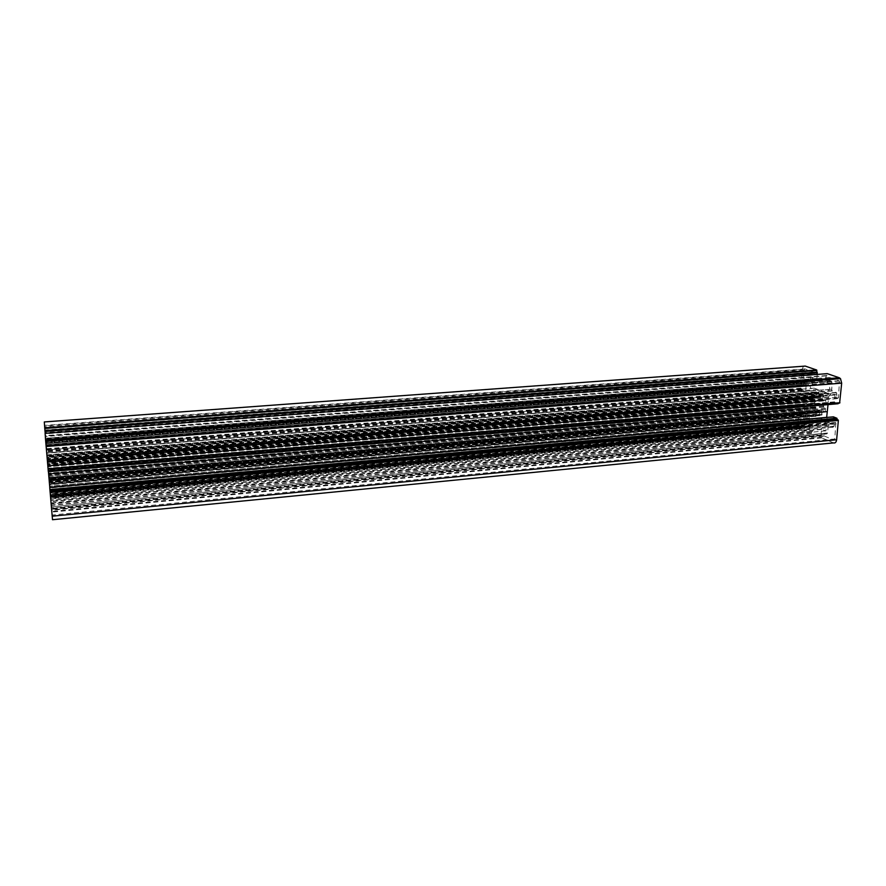 <?xml version="1.0" encoding="UTF-8"?>
<svg xmlns="http://www.w3.org/2000/svg" width="886" height="886" viewBox="0 0 886 886"><rect width="100%" height="100%" fill="white"/><g stroke="black" fill="none" stroke-linecap="round" stroke-linejoin="round"><path stroke-width="0.66" stroke-dasharray="4.43 3.32" d="M821.543 410.451L821.964 415.058L819.927 415.6L819.185 411.303L817.734 411.27L816.626 414.294L814.677 411.547L815.962 409.243L815.408 407.006L813.437 407.97L812.839 407.516L812.318 403.905L814.455 403.507L814.965 401.712L812.739 398.866L813.813 395.854L816.294 398.124L817.025 396.563L816.194 393.417L818.476 392.299L819.439 396.74L820.669 396.596L821.798 393.517L823.626 395.566L822.352 398.988L823.039 400.86L825.065 399.874L825.674 400.317L826.206 403.817L823.581 404.957L823.67 407.006L825.741 409.288L824.656 412.156L822.119 409.819L821.543 410.451L49.029 478.252L49.572 484.42L47.091 455.515L49.029 478.252M45.828 441.815L47.789 465.338L45.828 441.815L829.351 380.338L828.587 378.577L829.606 377.436L839.452 381.013L838.488 397.847L837.06 398.678L836.539 392.708L831.777 390.671L831.954 382.741L831.566 381.268L829.351 380.338M51.765 510.27L50.325 494.632L52.208 516.217L51.765 510.27L824.545 436.133L823.792 434.35L824.788 433.298L826.583 434.051L827.579 432.999L828.133 426.675L829.141 425.612L833.095 427.218L834.114 426.144L834.379 423.198L835.775 422.423L834.833 438.991L833.815 440.043L824.545 436.133M833.56 442.9L821.665 437.795L821.045 434.948L821.51 429.444L825.951 430.851L826.45 425.014L824.279 419.886L811.953 414.925L809.173 417.982L808.708 423.696L812.938 425.889L812.484 431.327L811.764 431.46L811.343 433.442L799.172 427.86L798.064 423.53L799.537 405.09L800.8 405.168L801.143 404.16L804.477 405.511L804.056 412.544L807.478 413.928L810.247 410.86L811.432 396.43L47.534 459.9L44.311 421.946M52.507 519.717L47.534 459.9M802.993 414.98L807.046 416.763L806.913 424.394L807.29 425.845L809.704 427.13L809.128 429.621L800.069 425.668L800.855 409.753L802.14 408.978L802.993 414.98L49.483 481.785L51.045 500.457L49.483 481.785M839.618 403.086L838.477 403.174M838.145 403.739L834.512 402.322L835 394.99L831.323 393.65L828.388 396.873L828.022 404.603M826.649 417.45L827.347 419.089M827.391 419.178L828.089 420.828M828.321 421.371L828.809 422.522L832.452 423.984L833.361 416.841M811.432 396.43L811.908 390.748L809.793 385.764L806.326 384.502L805.507 391.479L802.262 390.261L802.096 389.054L800.999 388.6L802.395 369.44C802.749 366.937 803.691 365.818 805.241 366.084M817.224 374.413L816.892 378.466L812.528 377.358L812.318 379.884M812.24 380.869L812.052 383.173L814.179 388.168L826.605 392.731L829.529 389.497L830.038 383.56L825.719 381.988L826.084 375.919L826.826 375.73L827.28 373.648M814.489 372.663L813.658 374.833L811.908 374.224L810.945 375.343L810.424 381.633L809.461 382.741L805.717 381.39L804.776 382.486L804.543 385.355L803.248 386.174L804.056 370.027L805.009 368.908L814.455 372.574M45.009 430.906L47.146 456.888L45.108 433.332M45.197 433.332L45.773 439.6M50.203 492.483L49.727 487.455M49.782 487.455L49.959 489.548M49.97 489.681L50.148 491.785M48.331 471.729L47.246 458.505L48.42 471.729M48.221 470.455L48.276 471.075L48.221 470.455L838.521 402.676M51.554 507.944L51.443 506.77L51.554 507.944L826.583 434.051M805.717 381.39L45.928 440.807L46.437 446.455L44.998 430.795M835 394.99L47.39 460.554M831.323 393.65L47.246 458.505M828.388 396.873L47.589 462.193M827.889 402.665L48.209 469.314M828.809 422.522L50.325 493.956M832.452 423.984L50.491 496.193M821.699 435.657L51.709 509.35M825.951 430.851L51.211 503.924M826.45 425.014L50.591 496.78M824.279 419.886L50.037 490.191M820.768 418.469L49.882 488.053M815.386 416.309L49.649 484.797M811.953 414.925L49.494 482.715M809.173 417.982L49.815 486.159M808.708 423.696L50.413 493.125M811.764 431.46L51.244 503.015M800.8 405.168L48.442 469.525M804.056 412.544L49.228 478.916M807.478 413.928L49.383 480.987M810.247 410.86L49.062 477.521M810.712 405.212L48.464 470.621M811.908 390.748L46.925 452.945M809.793 385.764L46.393 446.599M806.326 384.502L46.26 444.694M802.096 389.054L46.748 449.878M812.528 377.358L45.507 436.51M812.052 383.173L46.127 443.631M814.179 388.168L46.659 449.999M817.645 389.441L46.792 451.915M823.061 391.435L47.002 454.928M826.605 392.731L47.146 456.888M829.529 389.497L46.803 453.189M830.038 383.56L46.172 445.88M826.826 375.73L45.33 435.868M823.482 406.209L48.586 473.224M824.002 404.404L48.387 471.042M822.474 398.611L47.766 463.721M816.239 393.86L47.257 457.22M813.038 399.686L47.877 464.076M814.865 402.897L48.221 468.207M812.318 404.082L48.342 469.403M814.832 412.234L49.206 479.703M834.623 402.41L48.187 469.713M834.402 401.879L48.132 469.026M833.05 417.173L49.76 487.821M821.776 437.883L51.942 512.097M821.555 437.352L51.886 511.41M821.267 435.48L51.687 509.073M821.045 434.948L51.632 508.387M821.51 429.444L51.045 501.675M821.809 429.134L51.023 501.321M812.717 425.358L50.602 495.628M812.938 425.889L50.657 496.293M812.484 431.327L51.233 502.938M812.185 431.637L51.266 503.281M811.631 433.132L51.421 505.053M811.343 433.442L51.454 505.397M800.18 428.691L50.934 498.275M798.064 423.53L50.38 491.73M799.537 405.09L48.442 469.303M799.814 404.78L48.409 468.938M800.855 404.481L48.376 468.683M801.143 404.16L48.342 468.317M804.377 405.434L48.475 470.222M804.588 405.943L48.531 470.876M805.795 391.158L46.969 452.835M805.507 391.479L47.002 453.2M802.262 390.261L46.869 451.384M802.04 389.751L46.814 450.73M801.11 388.688L46.703 449.324M800.889 388.179L46.648 448.681M802.395 369.44L44.665 425.812M816.892 378.466L45.618 438.293M816.593 378.798L45.662 438.681M825.83 382.065L46.006 443.62M825.608 381.545L45.95 442.945M826.084 375.919L45.352 436.023M826.383 375.575L45.319 435.635M826.981 373.992L45.153 433.73M827.579 432.999L51.443 506.77L824.788 433.298M828.133 426.675L50.768 499.017M829.141 425.612L50.657 497.821M833.095 427.218L50.834 500.258M834.114 426.144L50.723 499.051M834.379 423.198L50.402 495.44M836.174 423.918L50.491 496.537M834.833 438.991L52.097 515.043M833.815 440.043L52.208 516.217M802.284 413.253L49.306 479.603M806.703 416.486L49.649 484.044M807.423 418.214L49.837 486.248M806.913 424.394L50.491 493.779M807.633 426.122L50.668 495.994M809.361 426.842L50.757 497.068M809.128 429.621L51.045 500.457M800.401 425.945L50.646 494.942M799.693 424.228L50.458 492.76M800.855 409.753L48.929 475.162M802.517 410.417L49.007 476.147M811.908 374.224L45.175 432.578M810.945 375.343L45.286 433.874M810.424 381.633L45.961 441.571M809.461 382.741L46.072 442.845M804.776 382.486L46.05 442.07M804.543 385.355L46.349 445.58M802.871 384.745L46.282 444.661M804.056 370.027L44.732 426.675M805.009 368.908L44.61 425.391M813.891 371.987L44.931 430.02M813.658 374.833L45.241 433.498M836.938 394.204L47.312 459.768M836.162 392.409L47.124 457.475M832.153 390.97L46.958 455.271M831.389 389.198L46.77 452.99M831.954 382.741L46.083 445.049M831.179 380.98L45.895 442.79M829.606 377.436L45.518 438.249M839.064 380.714L45.873 443.244M839.839 382.497L46.061 445.536M838.488 397.847L47.7 464.463M836.672 397.183L47.634 463.444M819.927 415.6L49.572 484.42M821.964 415.058L49.516 483.989M819.439 414.825L49.494 483.413M819.373 411.912L49.184 479.813M818.963 411.148L49.107 478.828L817.734 411.27M818.243 410.871L49.073 478.396M817.202 413.939L49.395 482.073M816.626 414.294L49.428 482.438M814.788 411.17L49.095 478.396M815.962 409.243L48.896 476.159M815.973 408.269L48.796 474.962M815.53 407.25L48.686 473.645M814.976 406.895L48.641 473.157M813.437 407.97L48.752 474.309M812.839 407.516L48.708 473.689M812.728 403.351L48.265 468.55M814.455 403.507L48.287 468.927M814.965 401.712L48.099 466.767M814.677 400.826L47.999 465.648M812.761 398.7L47.778 462.824M813.813 395.854L47.467 459.424M814.444 395.865L47.467 459.513M815.718 398.024L47.7 462.304M816.294 398.124L47.711 462.481M816.87 397.482L47.645 461.75M817.025 396.563L47.545 460.631M816.449 392.897L47.157 456.046M818.476 392.299L47.091 455.515M818.963 393.052L47.179 456.511M819.029 395.976L47.49 460.122M819.439 396.74L47.567 461.097M820.159 397.006L47.6 461.506M820.669 396.596L47.556 461.052M821.211 393.893L47.268 457.774M821.798 393.517L47.224 457.375M823.626 395.566L47.445 460.089M823.67 396.64L47.556 461.418M822.463 399.586L47.877 464.94M822.906 400.627L47.988 466.257M823.482 400.97L48.021 466.745M825.065 399.874L47.91 465.549M825.674 400.317L47.955 466.18M826.206 403.817L48.331 470.566M825.785 404.559L48.409 471.43M823.581 405.024L48.453 471.762M823.781 407.106L48.675 474.364M825.464 408.28L48.808 475.992M825.741 409.288L48.907 477.266M824.656 412.156L49.217 480.688L824.069 412.2M824.013 412.123L49.206 480.577M822.717 409.919L48.974 477.72M822.119 409.819L48.963 477.532M821.388 411.37L49.129 479.37M822.186 414.105L49.417 482.826M812.927 399.586L47.866 463.943M828.975 380.05L45.795 441.427M824.179 435.834L51.731 509.86M834.512 402.322L48.176 469.591M821.665 437.795L51.942 511.975M821.156 435.391L51.676 508.952M812.816 425.446L50.613 495.75M799.172 427.86L50.845 497.157M804.477 405.511L48.486 470.333M802.151 390.183L46.858 451.273M800.999 388.6L46.692 449.213M825.719 381.988L46.006 443.498M835.775 422.423L50.325 494.632M802.661 414.703L49.461 481.408M807.046 416.763L49.682 484.42M807.29 425.845L50.646 495.606M809.704 427.13L50.779 497.456M800.069 425.668L50.613 494.565M802.14 408.978L48.852 474.342M803.248 386.174L46.437 446.455M814.256 372.264L44.965 430.386M836.539 392.708L47.146 457.885M831.777 390.671L46.936 454.872M831.566 381.268L45.928 443.188M839.452 381.013L45.895 443.642M837.06 398.678L47.789 465.338M819.639 415.434L49.561 484.188M819.185 411.303L49.118 479.038M815.386 412.998L49.295 480.71M815.408 407.006L48.652 473.334M813.005 407.859L48.741 474.132M814.788 400.926L48.01 465.781M814.389 395.787L47.467 459.402M815.762 398.102L47.711 462.403M818.764 392.454L47.113 455.736M819.218 396.585L47.556 460.886M823.105 394.857L47.368 459.147M823.039 400.86L48.01 466.568M825.508 399.974L47.922 465.737M823.67 407.006L48.664 474.22M825.575 408.38L48.819 476.125M822.662 409.841L48.963 477.609"/><path stroke-width="1.33" d="M839.319 377.779L45.551 439.622L45.108 433.332L827.28 373.648L839.319 377.779L840.504 378.665L841.678 383.14L839.618 403.086L48.265 471.075L48.331 471.729L838.145 403.739L48.298 471.352M828.022 404.603L826.649 417.45M833.361 416.841L836.86 418.225L837.037 419.488L838.355 420.451L836.639 439.744C836.24 442.28 835.21 443.332 833.56 442.9L52.507 519.717L49.727 487.455L833.361 416.841M816.626 369.994L44.721 427.805L44.311 421.946L805.241 366.084L816.626 369.994L817.224 374.413M812.318 379.884L812.24 380.869M45.551 439.622L48.265 471.075M45.773 439.6L45.884 440.807M44.721 427.805L45.197 433.332M48.42 471.729L49.782 487.455M50.148 491.785L50.203 492.483M827.114 411.613L49.162 480.29M826.616 417.372L49.771 487.355M837.037 419.488L50.015 491.143M816.704 372.231L44.965 430.574M841.678 383.14L46.127 446.511M839.928 402.742L48.232 470.699M836.86 418.225L49.882 489.559M837.093 418.768L49.937 490.257M838.123 419.909L50.059 491.796M838.355 420.451L50.125 492.494M836.639 439.744L52.174 516.195M816.848 370.514L44.776 428.47M817.136 372.375L44.976 430.795M817.357 372.895L45.031 431.46M840.504 378.665L45.651 440.829M836.982 418.314L49.893 489.681M838.234 420.008L50.07 491.918M816.737 370.082L44.732 427.916M817.246 372.463L44.987 430.906"/></g></svg>
